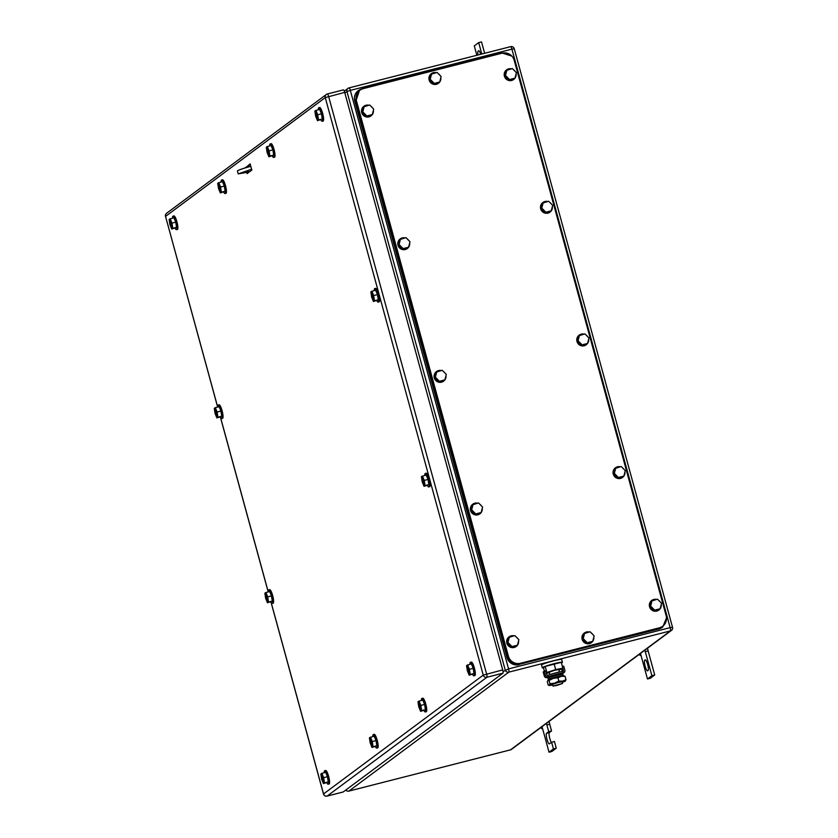 <?xml version="1.0" encoding="UTF-8"?>
<svg xmlns="http://www.w3.org/2000/svg" width="838" height="838" viewBox="0 0 838 838"><rect width="100%" height="100%" fill="white"/><g stroke="black" fill="none" stroke-linecap="round" stroke-linejoin="round"><path stroke-width="1.26" d="M640.986 655.243L640.033 655.463L640.923 655.033L647.47 678.979L651.88 675.7L645.323 651.765L648.162 650.78L645.323 651.765M647.46 648.245L648.162 650.78M639.645 654.059L640.033 655.463M640.483 653.431L640.923 655.033M644.893 650.162L645.27 651.566M651.88 675.7L654.708 674.978L648.162 651.032M647.47 678.979L650.309 678.256L654.708 674.978M644.694 660.302A5.478 1.121 75.7 0 0 645.113 666.063A5.478 1.121 75.7 0 0 647.491 670.871A5.478 1.121 75.7 0 0 647.575 670.829L648.109 670.442A5.478 1.121 75.7 0 0 647.69 664.67A5.478 1.121 75.7 0 0 645.312 659.862A5.478 1.121 75.7 0 0 645.229 659.904L644.694 660.302L645.71 660.04M481.798 54.009L478.687 42.623L474.287 45.901L476.843 55.266M478.687 42.623L481.525 41.9L484.636 53.286M480.687 54.292A5.478 1.121 75.7 0 0 478.666 50.73A5.478 1.121 75.7 0 0 478.582 50.772L479.074 50.898M478.027 54.973A5.478 1.121 75.7 0 1 478.058 51.16M542.542 728.463L541.589 728.683L542.479 728.253L549.037 752.199L553.436 748.921L551.603 742.217L549.403 743.861A5.478 1.121 75.7 0 1 549.309 743.903A5.478 1.121 75.7 0 1 546.931 739.085A5.478 1.121 75.7 0 1 546.512 733.323L548.722 731.679L546.889 724.975L549.77 724.21L546.889 724.975M549.026 721.466L549.718 724.001M541.201 727.279L541.589 728.683M542.039 726.651L542.479 728.253M546.449 723.383L546.826 724.786M548.722 731.679L551.551 730.956L549.718 724.252M551.31 742.426A5.478 1.121 75.7 0 1 549.403 736.801A5.478 1.121 75.7 0 1 549.351 732.601L551.551 730.956M551.603 742.217L554.431 741.494L556.264 748.198L553.436 748.921M549.037 752.199L551.865 751.477L556.264 748.198M421.378 700.4A6.976 1.425 75.7 0 1 421.755 698.504A6.976 1.425 75.7 0 1 421.86 698.452A6.976 1.425 75.7 0 1 424.897 704.58A6.976 1.425 75.7 0 1 425.421 711.912A6.976 1.425 75.7 0 1 425.316 711.965A6.976 1.425 75.7 0 1 423.955 710.488M422.698 698.264A6.976 1.425 75.7 0 1 422.813 698.211A6.976 1.425 75.7 0 1 425.84 704.339A6.976 1.425 75.7 0 1 426.364 711.672A6.976 1.425 75.7 0 1 426.259 711.724A6.976 1.425 75.7 0 1 426.133 711.734M419.01 701.008L420.823 705.418L424.604 704.454L422.781 700.044L418.633 701.291L421.252 710.865L422.844 710.456M424.604 704.454L425.411 709.618L420.613 711.347L418.791 706.937L417.984 701.762L418.665 701.406M420.823 705.418L421.629 710.593L425.411 709.618M422.876 710.582L420.613 711.347M420.99 711.064L418.361 701.49M324.233 772.657A6.976 1.425 75.7 0 1 324.599 770.761A6.976 1.425 75.7 0 1 324.715 770.709A6.976 1.425 75.7 0 1 327.742 776.836A6.976 1.425 75.7 0 1 328.276 784.169A6.976 1.425 75.7 0 1 328.161 784.221A6.976 1.425 75.7 0 1 326.81 782.744M325.553 770.52A6.976 1.425 75.7 0 1 325.657 770.468A6.976 1.425 75.7 0 1 328.695 776.596A6.976 1.425 75.7 0 1 329.219 783.928A6.976 1.425 75.7 0 1 329.104 783.98A6.976 1.425 75.7 0 1 328.988 783.991M321.855 773.265L323.678 777.674L327.459 776.711L325.636 772.301L321.478 773.547L324.096 783.121L325.689 782.713M327.459 776.711L328.255 781.875L323.458 783.603L321.645 779.193L320.839 774.019L321.509 773.663M323.678 777.674L324.474 782.849L328.255 781.875M325.731 782.839L323.458 783.603M323.835 783.321L321.216 773.746M318.251 109.726A6.976 1.425 75.7 0 1 318.629 107.83A6.976 1.425 75.7 0 1 318.733 107.777A6.976 1.425 75.7 0 1 321.771 113.905A6.976 1.425 75.7 0 1 322.295 121.238A6.976 1.425 75.7 0 1 322.18 121.29A6.976 1.425 75.7 0 1 320.828 119.813M319.571 107.589A6.976 1.425 75.7 0 1 319.676 107.536A6.976 1.425 75.7 0 1 322.714 113.664A6.976 1.425 75.7 0 1 323.238 120.997A6.976 1.425 75.7 0 1 323.133 121.049A6.976 1.425 75.7 0 1 323.007 121.06M315.874 110.333L317.696 114.743L321.478 113.779L319.655 109.369L315.507 110.616L318.126 120.19L319.718 119.782M321.478 113.779L322.274 118.944L317.487 120.672L315.664 116.262L314.858 111.087L315.538 110.731M317.696 114.743L318.503 119.907L322.274 118.944M319.749 119.907L317.487 120.672M317.853 120.389L315.235 110.815M271.051 602.344L323.478 793.995L483.254 675.124L325.259 97.596L165.536 216.393L217.681 407.006A6.976 1.425 75.7 0 1 218.058 405.089A6.976 1.425 75.7 0 1 218.163 405.047A6.976 1.425 75.7 0 1 221.201 411.175A6.976 1.425 75.7 0 1 221.714 418.508A6.976 1.425 75.7 0 1 221.609 418.56A6.976 1.425 75.7 0 1 220.247 417.073M219.001 404.848A6.976 1.425 75.7 0 1 219.106 404.806A6.976 1.425 75.7 0 1 222.143 410.934A6.976 1.425 75.7 0 1 222.657 418.267A6.976 1.425 75.7 0 1 222.552 418.319A6.976 1.425 75.7 0 1 222.437 418.319M215.314 407.603L217.126 412.034L220.907 411.07L219.095 406.639L214.937 407.876L217.545 417.46L219.137 417.052M220.907 411.07L221.703 416.224L216.906 417.921L215.083 413.501L214.287 408.336L214.968 407.991M217.126 412.034L217.922 417.188L221.703 416.224M219.168 417.167L216.906 417.921M217.283 417.649L214.664 408.064M469.961 664.272A6.976 1.425 75.7 0 1 470.328 662.376A6.976 1.425 75.7 0 1 470.443 662.324A6.976 1.425 75.7 0 1 473.47 668.441A6.976 1.425 75.7 0 1 474.004 675.784A6.976 1.425 75.7 0 1 473.889 675.837A6.976 1.425 75.7 0 1 472.538 674.36M471.281 662.135A6.976 1.425 75.7 0 1 471.385 662.083A6.976 1.425 75.7 0 1 474.423 668.2A6.976 1.425 75.7 0 1 474.947 675.543A6.976 1.425 75.7 0 1 474.832 675.596A6.976 1.425 75.7 0 1 474.717 675.606M467.583 664.88L469.406 669.29L473.187 668.326L471.365 663.916L467.206 665.163L469.825 674.737L471.417 674.328M473.187 668.326L473.983 673.49L469.186 675.208L467.374 670.798L466.567 665.634L467.237 665.278M469.406 669.29L470.202 674.454L473.983 673.49M471.459 674.454L469.186 675.208M469.563 674.936L466.944 665.351M372.816 736.529A6.976 1.425 75.7 0 1 373.182 734.633A6.976 1.425 75.7 0 1 373.298 734.58A6.976 1.425 75.7 0 1 376.325 740.698A6.976 1.425 75.7 0 1 376.849 748.041A6.976 1.425 75.7 0 1 376.744 748.093A6.976 1.425 75.7 0 1 375.382 746.616M374.125 734.392A6.976 1.425 75.7 0 1 374.24 734.339A6.976 1.425 75.7 0 1 377.268 740.457A6.976 1.425 75.7 0 1 377.791 747.8A6.976 1.425 75.7 0 1 377.687 747.852A6.976 1.425 75.7 0 1 377.561 747.863M370.438 737.136L372.25 741.546L376.032 740.583L374.219 736.173L370.061 737.419L372.68 746.993L374.272 746.585M376.032 740.583L376.838 745.747L372.041 747.465L370.218 743.055L369.422 737.89L370.092 737.534M372.25 741.546L373.057 746.71L376.838 745.747M374.303 746.71L372.041 747.465M372.418 747.192L369.799 737.608M269.679 145.864A6.976 1.425 75.7 0 1 270.046 143.968A6.976 1.425 75.7 0 1 270.161 143.916A6.976 1.425 75.7 0 1 273.188 150.033A6.976 1.425 75.7 0 1 273.712 157.376A6.976 1.425 75.7 0 1 273.607 157.429A6.976 1.425 75.7 0 1 272.245 155.941M270.988 143.727A6.976 1.425 75.7 0 1 271.103 143.665A6.976 1.425 75.7 0 1 274.131 149.793A6.976 1.425 75.7 0 1 274.665 157.135A6.976 1.425 75.7 0 1 274.55 157.188A6.976 1.425 75.7 0 1 274.424 157.188M267.301 146.461L269.113 150.882L272.895 149.908L271.083 145.498L266.924 146.744L269.543 156.318L271.135 155.92M272.895 149.908L273.701 155.082L268.904 156.8L267.081 152.39L266.285 147.226L266.955 146.87M269.113 150.882L269.92 156.046L273.701 155.082M271.166 156.036L268.904 156.8M269.281 156.517L266.662 146.943M221.106 181.993A6.976 1.425 75.7 0 1 221.483 180.086A6.976 1.425 75.7 0 1 221.588 180.034A6.976 1.425 75.7 0 1 224.626 186.172A6.976 1.425 75.7 0 1 225.139 193.505A6.976 1.425 75.7 0 1 225.034 193.547A6.976 1.425 75.7 0 1 223.673 192.059M222.426 179.845A6.976 1.425 75.7 0 1 222.531 179.793A6.976 1.425 75.7 0 1 225.569 185.931A6.976 1.425 75.7 0 1 226.082 193.264A6.976 1.425 75.7 0 1 225.977 193.306A6.976 1.425 75.7 0 1 225.862 193.316M218.739 182.6L220.551 187.021L224.333 186.057L222.52 181.637L218.362 182.873L220.97 192.457L222.562 192.049M224.333 186.057L225.129 191.221L220.331 192.918L218.509 188.498L217.712 183.333L218.393 182.988M220.551 187.021L221.347 192.185L225.129 191.221M222.594 192.164L220.331 192.918M220.708 192.646L218.09 183.061M172.523 218.121A6.976 1.425 75.7 0 1 172.9 216.225A6.976 1.425 75.7 0 1 173.005 216.162A6.976 1.425 75.7 0 1 176.043 222.29A6.976 1.425 75.7 0 1 176.567 229.633A6.976 1.425 75.7 0 1 176.462 229.685A6.976 1.425 75.7 0 1 175.1 228.198M173.843 215.984A6.976 1.425 75.7 0 1 173.948 215.921A6.976 1.425 75.7 0 1 176.986 222.049A6.976 1.425 75.7 0 1 177.509 229.392A6.976 1.425 75.7 0 1 177.405 229.444A6.976 1.425 75.7 0 1 177.279 229.444M170.156 218.718L171.968 223.128L175.75 222.164L173.927 217.754L169.779 219.001L172.398 228.575L173.99 228.177M175.75 222.164L176.546 227.339L171.759 229.057L169.936 224.647L169.129 219.483L169.81 219.127M171.968 223.128L172.775 228.303L176.546 227.339M174.021 228.292L171.759 229.057M172.136 228.774L169.506 219.2M374.24 290.545A6.976 1.425 75.7 0 1 374.607 288.649A6.976 1.425 75.7 0 1 374.722 288.597A6.976 1.425 75.7 0 1 377.749 294.725A6.976 1.425 75.7 0 1 378.273 302.057A6.976 1.425 75.7 0 1 378.168 302.12A6.976 1.425 75.7 0 1 376.807 300.633M375.55 288.408A6.976 1.425 75.7 0 1 375.665 288.356A6.976 1.425 75.7 0 1 378.692 294.484A6.976 1.425 75.7 0 1 379.226 301.816A6.976 1.425 75.7 0 1 379.111 301.869A6.976 1.425 75.7 0 1 378.996 301.879M371.863 291.153L373.685 295.563L377.456 294.599L375.644 290.189L371.485 291.435L374.104 301.01L375.696 300.601M377.456 294.599L378.263 299.763L373.465 301.491L371.643 297.081L370.846 291.907L371.517 291.551M373.685 295.563L374.481 300.737L378.263 299.763M375.728 300.727L373.465 301.491M373.842 301.209L371.224 291.634M424.803 475.397A6.976 1.425 75.7 0 1 425.18 473.501A6.976 1.425 75.7 0 1 425.285 473.449A6.976 1.425 75.7 0 1 428.323 479.566A6.976 1.425 75.7 0 1 428.846 486.909A6.976 1.425 75.7 0 1 428.742 486.962A6.976 1.425 75.7 0 1 427.38 485.485M426.123 473.261A6.976 1.425 75.7 0 1 426.238 473.208A6.976 1.425 75.7 0 1 429.266 479.326A6.976 1.425 75.7 0 1 429.789 486.669A6.976 1.425 75.7 0 1 429.685 486.721A6.976 1.425 75.7 0 1 429.559 486.731M422.436 476.005L424.248 480.415L428.029 479.451L426.207 475.041L422.059 476.288L424.677 485.862L426.27 485.453M428.029 479.451L428.836 484.615L424.038 486.333L422.216 481.923L421.409 476.759L422.09 476.403M424.248 480.415L425.055 485.579L428.836 484.615M426.301 485.579L424.038 486.333M424.416 486.061L421.786 476.476M220.604 417.701L268.244 591.848A6.976 1.425 75.7 0 1 268.621 589.942A6.976 1.425 75.7 0 1 268.726 589.889A6.976 1.425 75.7 0 1 271.763 596.028A6.976 1.425 75.7 0 1 272.287 603.36A6.976 1.425 75.7 0 1 272.182 603.402A6.976 1.425 75.7 0 1 270.821 601.914M269.574 589.701A6.976 1.425 75.7 0 1 269.679 589.648A6.976 1.425 75.7 0 1 272.706 595.787A6.976 1.425 75.7 0 1 273.23 603.119A6.976 1.425 75.7 0 1 273.125 603.161A6.976 1.425 75.7 0 1 273.01 603.171M265.876 592.456L267.699 596.876L271.481 595.912L269.658 591.492L265.499 592.728L268.118 602.312L269.71 601.904M271.481 595.912L272.277 601.076L267.469 602.773L265.656 598.353L264.86 593.189L265.531 592.843M267.699 596.876L268.495 602.04L272.277 601.076M269.742 602.019L267.469 602.773M267.846 602.501L265.237 592.916M245.503 167.841L250.133 163.85L251.84 170.072L247.084 173.613L246.781 172.534M246.906 167.432L245.377 167.38M246.791 167.024L250.29 164.426M327.407 93.971L343.371 89.896A2.985 0.608 -104.3 0 1 343.423 89.876A2.985 0.608 -104.3 0 1 344.69 92.379L502.685 669.908A2.985 0.608 -104.3 0 1 502.936 673.176L343.213 791.973L327.145 796.079L486.878 677.272A2.985 0.608 -104.3 0 0 486.616 674.014L328.622 96.475A2.985 0.608 -104.3 0 0 327.354 93.982A2.985 0.608 -104.3 0 0 327.312 94.003A2.985 2.912 -126.6 0 0 326.317 94.474L166.584 213.271A2.985 2.985 0 0 0 165.484 216.466L165.536 216.393A2.985 2.912 -126.6 0 1 166.584 213.271M359.439 90.556L355.878 101.01L507.849 656.51C509.996 662.188 514.019 664.576 519.916 663.675L658.825 628.228L662.209 626.604M508.373 656.112L356.401 100.612A9.962 9.721 53.4 0 1 363.231 88.629L502.14 53.171A9.962 9.721 53.4 0 1 514.218 60.336L666.179 615.846A9.962 9.721 53.4 0 1 659.349 627.83L520.44 663.277A9.962 9.721 53.4 0 1 508.373 656.112L507.849 656.51M543.192 202.628L541.777 208.107L545.81 212.203L545.109 212.726L541.076 208.631L542.49 203.152L548.649 201.235L552.682 205.32L551.268 210.809L545.81 212.203M541.777 208.107L541.076 208.631M551.268 210.809L545.109 212.726M552.357 206.598A5.981 5.835 -126.6 0 1 541.254 209.751A5.981 5.835 -126.6 0 1 547.717 201.466M550 212.098A5.981 5.835 -126.6 0 1 541.076 209.877A5.981 5.835 -126.6 0 1 542.867 202.513M549.791 202.387A5.981 5.835 -126.6 0 1 551.362 203.98M506.906 69.973L505.482 75.462L509.525 79.547L508.823 80.071L504.78 75.986L506.204 70.497L512.364 68.58L516.397 72.676L514.982 78.154L509.525 79.547M505.482 75.462L504.78 75.986M514.982 78.154L508.823 80.071M516.072 73.943A5.981 5.835 -126.6 0 1 504.968 77.096A5.981 5.835 -126.6 0 1 511.431 68.821M513.715 79.453A5.981 5.835 -126.6 0 1 504.79 77.232A5.981 5.835 -126.6 0 1 506.581 69.858M513.505 69.743A5.981 5.835 -126.6 0 1 515.077 71.335M364.216 106.384L362.802 111.873L366.835 115.969L366.133 116.492L362.089 112.397L363.514 106.908L369.673 104.991L373.706 109.087L372.292 114.576L366.835 115.969M362.802 111.873L362.089 112.397M372.292 114.576L366.133 116.492M373.381 110.354A5.981 5.835 -126.6 0 1 362.278 113.518A5.981 5.835 -126.6 0 1 368.741 105.232M371.025 115.864A5.981 5.835 -126.6 0 1 362.1 113.643A5.981 5.835 -126.6 0 1 363.891 106.279M370.815 106.154A5.981 5.835 -126.6 0 1 372.386 107.746M400.501 239.04L399.087 244.518L403.12 248.614L402.418 249.137L398.385 245.042L399.799 239.563L405.959 237.646L410.002 241.742L408.577 247.22L403.12 248.614M399.087 244.518L398.385 245.042M408.577 247.22L402.418 249.137M409.667 243.01A5.981 5.835 -126.6 0 1 398.563 246.163A5.981 5.835 -126.6 0 1 405.037 237.887M407.32 248.519A5.981 5.835 -126.6 0 1 398.396 246.299A5.981 5.835 -126.6 0 1 400.187 238.924M407.1 238.809A5.981 5.835 -126.6 0 1 408.672 240.401M436.797 371.684L435.372 377.173L439.416 381.269L438.703 381.793L434.671 377.697L436.085 372.208L442.244 370.291L446.287 374.387L444.873 379.876L439.416 381.269M435.372 377.173L434.671 377.697M444.873 379.876L438.703 381.793M445.963 375.654A5.981 5.835 -126.6 0 1 434.859 378.818A5.981 5.835 -126.6 0 1 441.322 370.532M443.606 381.164A5.981 5.835 -126.6 0 1 434.681 378.944A5.981 5.835 -126.6 0 1 436.472 371.569M443.396 371.454A5.981 5.835 -126.6 0 1 444.957 373.046M579.477 335.273L578.063 340.762L582.106 344.847L581.394 345.371L577.361 341.286L578.775 335.797L584.934 333.88L588.978 337.976L587.553 343.454L582.106 344.847M578.063 340.762L577.361 341.286M587.553 343.454L581.394 345.371M588.643 339.243A5.981 5.835 -126.6 0 1 577.55 342.396A5.981 5.835 -126.6 0 1 584.013 334.121M586.296 344.753A5.981 5.835 -126.6 0 1 577.372 342.533A5.981 5.835 -126.6 0 1 579.163 335.158M586.087 335.043A5.981 5.835 -126.6 0 1 587.648 336.635M431.633 73.817L430.208 79.296L434.252 83.391L433.55 83.915L429.506 79.82L430.921 74.341L437.08 72.424L441.123 76.52L439.709 81.998L434.252 83.391M430.208 79.296L429.506 79.82M439.709 81.998L433.55 83.915M440.798 77.787A5.981 5.835 -126.6 0 1 429.695 80.94A5.981 5.835 -126.6 0 1 436.158 72.655M438.442 83.297A5.981 5.835 -126.6 0 1 429.517 81.066A5.981 5.835 -126.6 0 1 431.308 73.702M438.232 73.587A5.981 5.835 -126.6 0 1 439.803 75.169M584.641 633.151L583.227 638.629L587.27 642.725L586.558 643.249L582.525 639.153L583.939 633.675L590.099 631.758L594.142 635.843L592.717 641.332L587.27 642.725M583.227 638.629L582.525 639.153M592.717 641.332L586.558 643.249M593.807 637.121A5.981 5.835 -126.6 0 1 582.714 640.274A5.981 5.835 -126.6 0 1 589.177 631.988M591.46 642.62A5.981 5.835 -126.6 0 1 582.536 640.4A5.981 5.835 -126.6 0 1 584.327 633.036M591.24 632.91A5.981 5.835 -126.6 0 1 592.812 634.502M473.082 504.34L471.668 509.818L475.701 513.914L474.999 514.438L470.956 510.342L472.381 504.864L478.54 502.947L482.573 507.042L481.159 512.521L475.701 513.914M471.668 509.818L470.956 510.342M481.159 512.521L474.999 514.438M482.248 508.31A5.981 5.835 -126.6 0 1 471.145 511.463A5.981 5.835 -126.6 0 1 477.608 503.177M479.891 513.82A5.981 5.835 -126.6 0 1 470.966 511.599A5.981 5.835 -126.6 0 1 472.758 504.225M479.682 504.109A5.981 5.835 -126.6 0 1 481.253 505.691M615.773 467.929L614.348 473.407L618.392 477.503L617.69 478.027L613.646 473.931L615.071 468.452L621.23 466.536L625.263 470.621L623.849 476.11L618.392 477.503M614.348 473.407L613.646 473.931M623.849 476.11L617.69 478.027M624.939 471.899A5.981 5.835 -126.6 0 1 613.835 475.052A5.981 5.835 -126.6 0 1 620.298 466.766M622.582 477.398A5.981 5.835 -126.6 0 1 613.657 475.177A5.981 5.835 -126.6 0 1 615.448 467.814M622.372 467.688A5.981 5.835 -126.6 0 1 623.943 469.28M652.058 600.574L650.644 606.063L654.677 610.148L653.975 610.672L649.942 606.586L651.356 601.097L657.516 599.18L661.549 603.276L660.135 608.755L654.677 610.148M650.644 606.063L649.942 606.586M660.135 608.755L653.975 610.672M661.224 604.544A5.981 5.835 -126.6 0 1 650.12 607.697A5.981 5.835 -126.6 0 1 656.583 599.421M658.867 610.054A5.981 5.835 -126.6 0 1 649.942 607.833A5.981 5.835 -126.6 0 1 651.734 600.458M658.658 600.343A5.981 5.835 -126.6 0 1 660.229 601.935M509.368 636.985L507.954 642.474L511.987 646.569L511.285 647.093L507.252 642.997L508.666 637.509L514.825 635.592L518.869 639.687L517.444 645.176L511.987 646.569M507.954 642.474L507.252 642.997M517.444 645.176L511.285 647.093M518.533 640.955A5.981 5.835 -126.6 0 1 507.43 644.118A5.981 5.835 -126.6 0 1 513.904 635.833M516.187 646.465A5.981 5.835 -126.6 0 1 507.262 644.244A5.981 5.835 -126.6 0 1 509.054 636.87M515.967 636.754A5.981 5.835 -126.6 0 1 517.538 638.346M511.85 56.094L501.962 52.972L362.1 88.66L358.779 90.242L355.27 100.644L507.503 657.107C509.661 662.785 513.684 665.173 519.57 664.272L659.433 628.584L662.753 627.002L666.524 617.868M662.701 627.044L662.23 627.39A9.962 9.721 53.4 0 1 658.898 628.971L519.57 664.272M358.716 90.284L358.245 90.64A9.962 9.721 53.4 0 0 354.746 101.042L506.98 657.505A9.962 9.721 53.4 0 0 519.047 664.67M251.61 169.234L238.233 173.895L249.441 171.853M245.272 171.539C239.919 173.131 239.459 173.487 243.858 172.586C249.211 170.994 249.682 170.648 245.272 171.539L248.415 171.015M240.726 173.12L243.858 172.586M250.824 166.364A11.952 0.974 164.7 0 0 237.447 171.025L238.233 173.895M556.882 685.421L552.954 686.081L562.56 683.452L556.882 685.421M552.954 686.081L552.504 684.416L558.181 682.446L562.109 681.786L562.56 683.452M549.812 674.611L549.152 672.191L554.84 670.222L558.768 669.562L559.428 671.982M558.925 670.138L562.853 668.19L555.688 669.593L546.292 672.663M546.46 673.302L549.309 672.736M562.853 668.19L561.261 662.345L545.192 666.44L543.464 667.729L544.386 671.102M545.192 666.44L546.795 672.286M554.086 663.748L555.688 669.593M543.506 667.865A10.465 0.859 -15.3 0 1 542.27 667.802A10.465 0.859 -15.3 0 1 554.211 663.665A10.465 0.859 -15.3 0 1 562.455 662.282A10.465 0.859 -15.3 0 1 561.429 662.963M542.27 667.802L541.516 665.016A10.465 0.859 -15.3 0 1 553.447 660.889A10.465 0.859 -15.3 0 1 561.69 659.496L562.455 662.282M547.874 680.435A8.464 0.691 -15.3 0 1 547.884 680.425A8.464 0.691 -15.3 0 1 547.958 680.362A8.464 0.691 -15.3 0 1 553.279 678.371A8.464 0.691 -15.3 0 1 561.303 676.329A8.464 0.691 -15.3 0 1 561.45 676.297A8.464 0.691 -15.3 0 1 564.058 676.004L564.655 676.161M549.267 685.149L549.938 683.777L554.588 683.159A8.464 0.691 164.7 0 0 549.267 685.149L548.209 685.065L549.267 685.149A8.464 0.691 164.7 0 0 549.246 685.411A8.464 0.691 164.7 0 0 551.844 685.117A8.464 0.691 164.7 0 0 551.991 685.086A8.464 0.691 164.7 0 0 552.651 684.96M554.588 683.159L558.831 681.085L562.612 681.116A8.464 0.691 164.7 0 0 554.588 683.159M566.006 679.681L565.336 681.053A8.464 0.691 164.7 0 0 565.42 680.99L565.42 680.98A8.464 0.691 164.7 0 0 562.759 681.085L566.006 679.681L565.084 676.35L564.026 676.266M562.256 682.331A8.464 0.691 164.7 0 0 565.336 681.053M558.831 681.085L557.919 677.753L561.45 676.297L565.084 676.35M549.938 683.777L549.026 680.446L553.279 678.371L557.919 677.753M548.209 685.065L547.298 681.734L547.958 680.362L549.026 680.446M544.344 671.102L545.465 675.166A2.252 2.2 -126.6 0 0 548.188 676.79L547.79 675.355A0.754 0.744 -126.6 0 1 546.879 674.81L545.768 670.746L544.344 671.102L543.202 671.961L544.312 676.015A2.252 2.2 -126.6 0 0 547.046 677.638A8.589 0.702 -15.3 0 0 550.514 677.156M547.046 677.638L548.188 676.79A8.589 0.702 -15.3 0 1 556.683 674.161A8.589 0.702 -15.3 0 1 563.283 672.935L562.895 671.5A8.589 0.702 -15.3 0 0 556.296 672.715A8.589 0.702 -15.3 0 0 547.79 675.355M562.392 666.503L563.723 666.158L564.833 670.222A2.252 2.2 -126.6 0 1 564.037 672.579L562.895 673.427A2.252 2.2 -126.6 0 1 562.141 673.783A8.589 0.702 -15.3 0 1 560.119 674.527M561.628 669.101L562.267 671.437A0.754 0.744 -126.6 0 1 562.288 671.5M562.78 668.253L563.419 670.589A0.754 0.744 -126.6 0 1 562.895 671.5M550.398 676.737L556.097 674.59L560.004 674.108M564.037 672.579A2.252 2.2 -126.6 0 1 563.283 672.935L562.141 673.783M548.251 679.828L548.157 678.382A7.573 0.618 -15.3 0 1 554.306 676.077A7.573 0.618 -15.3 0 1 562.413 674.307A7.573 0.618 -15.3 0 1 562.769 674.391L563.429 675.669A7.867 0.649 164.7 0 0 563.063 675.585A7.867 0.649 164.7 0 0 554.63 677.429A7.867 0.649 164.7 0 0 548.251 679.828A7.867 0.649 164.7 0 0 548.628 679.922A7.867 0.649 164.7 0 0 548.817 679.922M546.512 733.323L549.351 732.601M345.801 790.056A2.985 2.985 0 0 0 348.88 791.093A2.985 0.608 -104.3 0 0 348.922 791.072L508.834 672.139L670.421 630.909L510.51 749.842L348.922 791.072A2.985 2.912 -126.6 0 1 345.853 790.014M510.415 749.863A2.985 0.608 75.7 0 0 510.468 749.863A2.985 0.608 75.7 0 0 510.51 749.842A2.985 2.912 53.4 0 0 511.515 749.361L671.416 630.427A2.985 2.912 53.4 0 1 670.421 630.909A2.985 0.608 -104.3 0 0 670.159 627.641L508.572 668.881L503.03 671.605M508.834 672.139A2.985 0.608 -104.3 0 0 508.572 668.881L350.315 90.389L511.903 49.149L670.159 627.641L672.464 627.306A2.985 2.912 53.4 0 1 671.416 630.427A2.985 2.985 0 0 0 672.516 627.243L514.26 48.761L511.903 49.149A2.985 0.608 75.7 0 0 510.635 46.645L349.048 87.885A2.985 0.608 75.7 0 1 349.048 87.885A2.985 0.608 75.7 0 1 350.315 90.389L346.953 91.51L505.209 669.991A2.985 2.912 -126.6 0 0 508.834 672.139M349.1 87.885L510.593 46.666A2.985 0.608 75.7 0 1 510.635 46.645A2.985 2.985 0 0 1 514.26 48.761L514.207 48.824M344.282 91.153L348 88.388A2.985 2.985 0 0 1 349.048 87.885A2.985 2.912 53.4 0 0 346.953 91.51L344.868 93.049M343.161 792.004L327.103 796.1A2.985 0.608 -104.3 0 0 327.145 796.079A2.985 2.912 53.4 0 1 323.531 793.932L271.166 602.543M165.557 216.497L217.618 407.017M502.685 669.908L483.254 675.124A2.985 2.912 53.4 0 0 486.878 677.272L502.936 673.176M343.423 89.876L327.354 93.982A2.985 2.985 0 0 0 326.317 94.474A2.985 2.912 -126.6 0 0 325.259 97.596L344.69 92.379M355.878 101.01L356.401 100.612M519.916 663.675L520.44 663.277M659.349 627.83L658.825 628.228M658.898 628.971L659.433 628.584M354.746 101.042L355.27 100.644M506.98 657.505L507.503 657.107M545.465 675.166L544.312 676.015M563.419 670.589L562.267 671.437M348.88 791.093L510.468 749.863A2.985 2.985 0 0 0 511.515 749.361M425.316 711.965L426.259 711.724M421.86 698.452L422.813 698.211M328.161 784.221L329.104 783.98M324.715 770.709L325.657 770.468M322.18 121.29L323.133 121.049M318.733 107.777L319.676 107.536M221.609 418.56L222.552 418.319M218.163 405.047L219.106 404.806M473.889 675.837L474.832 675.596M470.443 662.324L471.385 662.083M376.744 748.093L377.687 747.852M373.298 734.58L374.24 734.339M273.607 157.429L274.55 157.188M270.161 143.916L271.103 143.665M225.034 193.547L225.977 193.306M221.588 180.034L222.531 179.793M176.462 229.685L177.405 229.444M173.005 216.162L173.948 215.921M378.168 302.12L379.111 301.869M374.722 288.597L375.665 288.356M428.742 486.962L429.685 486.721M425.285 473.449L426.238 473.208M272.182 603.402L273.125 603.161M268.726 589.889L269.679 589.648M268.181 591.869L220.478 417.502M323.478 793.995A2.985 2.985 0 0 0 327.103 796.1M359.376 90.598L359.911 90.211M662.146 626.646L662.68 626.248M560.151 674.632L559.931 673.836M550.545 677.261L550.325 676.465M549.246 685.411L548.66 685.264"/></g></svg>
